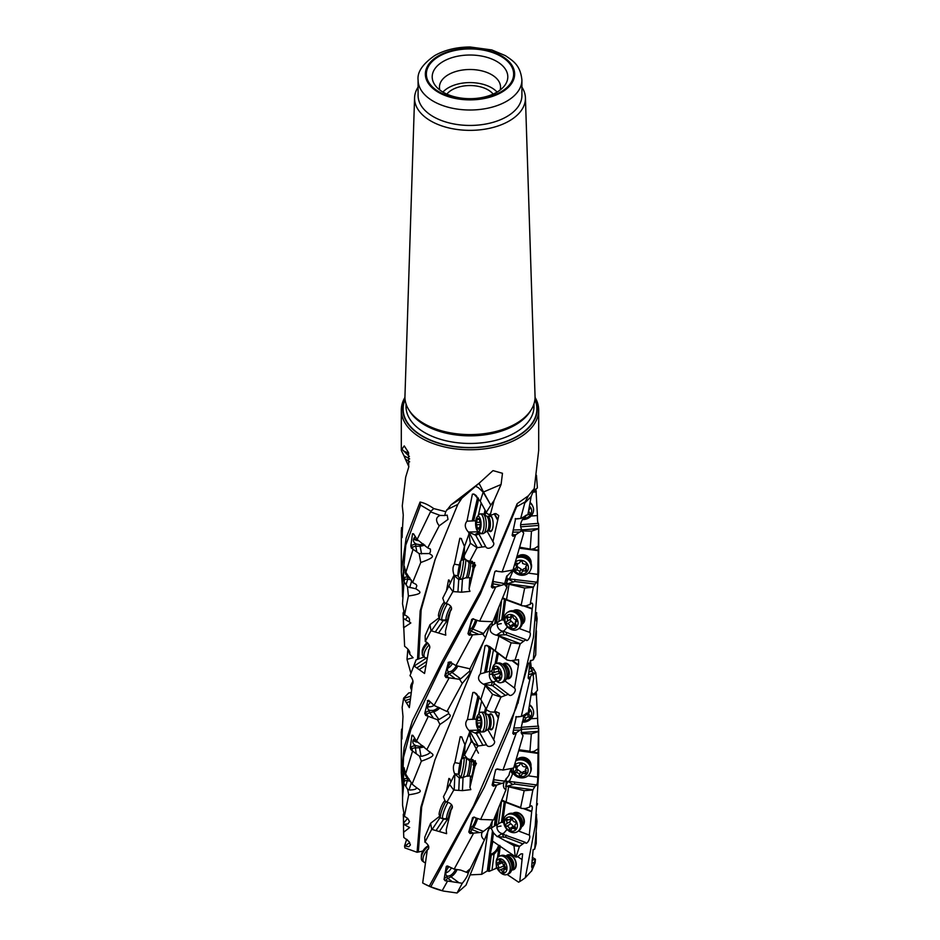 <?xml version="1.0" encoding="UTF-8"?>
<svg xmlns="http://www.w3.org/2000/svg" width="940" height="940" viewBox="0 0 940 940"><rect width="100%" height="100%" fill="white"/><g stroke="black" fill="none" stroke-linecap="round" stroke-linejoin="round"><path stroke-width="1.41" d="M470.305 874.87L481.691 874.318L487.308 870.898L489.141 871.357L497.46 867.808M507.083 874.459L518.621 882.202L519.797 881.52L522.64 853.849L520.948 853.896L517.494 856.845L516.013 857.104L519.421 846.435L525.131 842.24L525.848 843.027M491.984 870.205L494.041 854.295L498.682 848.82L499.845 845.424M428.323 849.173L427.301 849.807L422.683 882.954L423.564 883.459A67.234 38.822 0 0 0 443.574 891.085L457.052 893L465.993 885.163L483.36 842.181M406.691 839.255L404.576 845.906L404.858 847.904L417.078 852.286L422.882 851.053M505.978 583.893L509.045 584.245L506.554 599.579L502.841 597.922M427.865 849.572L427.301 849.807C429.662 848.021 429.18 845.636 425.879 842.663L424.915 842.193L431.695 829.35L446.606 833.663L446.218 829.82L451.165 809.54C453.327 806.908 452.504 804.593 448.686 802.584L446.841 802.243L453.762 790.058L462.457 790.622L470.834 789.635L469.953 787.356L474.923 766.406L476.451 763.433L472.562 759.602L470.623 759.649L477.826 746.008L486.509 744.786C488.765 749.462 497.483 743.293 493.688 740.015L499.316 713.19L496.12 711.733L494.311 712.168L500.914 697.116L508.528 694.214C510.514 698.455 517.599 690.653 514.509 688.08L518.574 664.392L518.574 659.668L515.014 660.115L520.208 643.853L525.812 639.588L507.001 632.655L505.92 634.735L496.344 635.217C490.139 633.313 488.683 630.106 491.973 625.605L492.443 621.681M497.378 635.417L498.917 636.157L495.227 650.844L490.046 646.861L486.685 645.286L485.064 645.757L486.685 645.286M509.139 694.942L494.769 683.932L492.49 685.648L483.466 684.226C478.202 681.136 477.168 677.681 480.34 673.851L485.064 645.757A6.686 4.16 -53.2 0 1 488.882 650.151A6.686 4.16 -53.2 0 1 488.871 650.198L484.594 672.723L485.933 672.229A5.816 3.584 -104.9 0 1 486.356 672.17L492.066 670.772M484.229 684.614L485.228 685.613L480.81 699.466L474.418 692.369L472.844 692.51L474.418 692.369M472.62 719.405L477.555 697.832A6.686 5.076 -29.5 0 0 477.567 697.786A6.686 5.076 -29.5 0 0 472.844 692.51L467.439 719.558L473.866 719.182A5.816 2.15 -91.7 0 1 473.96 719.17A5.816 2.15 -91.7 0 1 474.124 719.182L477.508 719.17M486.544 744.856L479.494 732.366L476.298 733.529L468.931 730.415C465.265 726.409 464.771 722.789 467.439 719.558M469.33 730.92L469.659 732.048L465.041 744.974L461.599 736.866L460.259 736.713L461.599 736.866M462.069 737.312A6.686 5.358 2.6 0 0 460.259 736.713L454.854 762.645L459.942 763.527M462.457 790.622L463.044 777.545L459.331 777.991L454.525 773.62C452.904 769.073 453.021 765.418 454.854 762.645M454.138 775.3L449.614 784.536L453.762 790.058M450.895 781.88L449.825 778.837L448.885 778.449L449.825 778.837M446.582 790.528L448.885 778.449A6.686 4.982 33.7 0 1 449.896 778.966M418.359 851.875L421.672 806.978L434.962 759.837M520.866 526.799L538.667 525.425L538.62 528.762L531.488 531.159L522.335 530.947M531.946 491.068L532.545 491.608M531.312 668.117L530.101 666.484M531.805 692.193L532.71 694.308L535.083 693.074L537.515 690.218L535.812 672.793L532.745 667.694L530.254 668.434M507.048 829.491L503.229 833.792L504.275 834.791L525.131 842.24C526.623 846.141 531.335 837.176 529.279 835.108L531.723 811.267C532.721 807.096 532.334 805.368 530.548 806.073L529.608 807.072L532.863 789.976L535.894 784.865C537.245 785.006 537.821 782.433 537.621 777.145L538.538 726.115C537.915 726.185 537.61 723.589 537.633 718.313L536.235 691.84M519.797 881.52A68.691 39.656 0 0 0 525.307 877.725L535.212 825.919L538.679 772.915L538.691 728.195L521.5 729.346M512.406 774.443L512.711 773.667L510.585 771.282A5.816 4.817 -58.7 0 1 512.406 774.443L509.339 781.41L535.894 784.865L536.293 785.57M531.547 805.792L530.548 806.073M535.048 397.362A68.691 39.656 180 0 1 538.691 410.099A68.691 39.656 180 0 1 518.574 438.134A68.691 39.656 180 0 1 443.715 446.735A68.691 39.656 180 0 1 401.31 410.099A68.691 39.656 180 0 1 404.952 397.362M538.691 410.099L538.691 450.401L534.261 488.565L528.351 495.815L517.188 503.64L480.928 590.449L442.2 661.396L412.46 720.663L404.177 747.253L401.321 772.915L402.567 789.577M532.792 491.585L537.398 487.907L536.446 475.288M538.667 525.425L538.456 523.357C537.739 523.427 537.398 520.831 537.422 515.543L535.988 489.728M526.518 640.387L525.812 639.588C527.269 643.477 531.852 634.477 529.843 632.432L532.228 608.556C533.192 604.385 532.816 602.658 531.088 603.374L530.172 604.385L533.321 587.253L536.211 582.119C537.469 582.248 538.009 579.674 537.809 574.375L538.62 528.762M511.901 570.122A5.816 4.782 -59.8 0 1 512.5 571.931L509.504 578.923L536.211 582.119L536.587 582.823M532.052 603.092L531.088 603.374M494.182 740.626L487.707 729.417A7.743 2.867 -91.7 0 0 489.305 726.15A7.743 2.867 -91.7 0 0 487.226 714.377L488.189 714.611A7.273 2.691 88.3 0 1 490.68 718.383A7.273 2.691 88.3 0 1 490.774 725.845A7.273 2.691 88.3 0 1 488.636 729.146L491.362 729.064A7.273 2.691 -91.7 0 0 493.5 725.762A7.273 2.691 -91.7 0 0 493.406 718.301A7.273 2.691 -91.7 0 0 490.915 714.529L488.189 714.611M451.165 809.54L451.917 808.752M422.683 882.954A68.691 39.656 0 0 0 429.263 886.138L430.802 886.855L484.288 787.32L509.75 727.854L528.538 663.053M538.691 527.07L538.691 571.767L533.462 637.226L518.574 700.382L516.178 707.879L473.513 805.968L429.263 886.138M531.147 670.502L534.167 669.609M532.651 675.038L535.812 672.793M531.077 718.748L537.633 718.313M538.538 726.115L521.195 727.278M521.712 733.541L531.335 733.858L538.561 731.532M537.727 749.051L534.202 751.295L530.959 751.953L529.937 751.225L531.335 733.858M512.711 773.667L513.51 773.784M527.963 775.794L537.621 777.145M530.947 766.241A8.002 7.167 -154.2 0 0 531.006 765.548A8.002 7.167 -154.2 0 0 525.942 758.028A8.002 7.167 -154.2 0 0 517.082 759.543M514.427 781.88L514.603 784.042L534.754 786.839M514.603 784.042L506.789 786.322L524.179 790.658L532.863 789.976M529.608 807.072L525.425 808.518L521.7 808.459L520.619 807.519L524.179 790.658M503.723 822.618A5.146 4.077 -122.5 0 0 503.676 822.606A5.146 4.077 -122.5 0 0 502.63 822.406L501.443 822.359L504.251 801.785M518.516 830.995L529.279 835.108M521.512 826.836A8.002 6.345 -122.5 0 0 524.332 822.336A8.002 6.345 -122.5 0 0 520.678 814.075A8.002 6.345 -122.5 0 0 512.946 813.359M506.519 835.12L505.368 837.176L522.84 843.861M488.765 828.387A6.686 3.807 -59 0 1 491.538 828.927L493.477 832.864L497.213 836.67L505.368 837.176M499.034 837.27L513.98 845.718L519.421 846.435M491.69 827.952L491.538 828.927L491.209 828.116L495.627 825.355L494.334 826.096L495.885 814.769M501.443 822.359A5.299 2.209 -69.1 0 0 501.314 822.371A5.299 2.209 -69.1 0 0 500.538 822.664L496.156 825.191A5.816 4.618 -122.5 0 0 495.627 825.355L497.624 810.668M503.781 837.375L502.101 833.568A5.816 4.618 57.5 0 1 496.943 827.188A5.816 4.618 57.5 0 1 497.66 824.404M505.614 786.345L506.789 786.322M508.669 786.721L506.108 802.032L501.96 800.116M492.313 821.055L491.467 827.928M491.209 828.116L488.213 828.598L489.987 827.87M481.691 874.318L487.966 830.466M518.105 703.132L518.351 701.099M532.71 694.308L531.476 694.39M529.937 751.225L519.256 749.779M538.338 752.964L519.103 750.296M505.638 786.286L507.988 781.434A5.816 5.205 25.8 0 1 505.685 781.058M520.619 807.519L506.108 802.032M521.7 808.459L501.678 800.809M498.435 824.004L501.561 801.115M496.156 825.191L498.376 808.87M516.013 857.104L492.854 841.312L490.281 854.202L492.125 854.754L490.281 854.202M515.285 856.857L513.98 845.718M517.658 856.693L522.147 859.595M511.807 869.947A8.002 5.217 -112.5 0 0 516.248 864.295A8.002 5.217 -112.5 0 0 511.337 855.4A8.002 5.217 -112.5 0 0 506.037 856.046M494.041 854.295L492.125 854.754M498.553 845.26A7.708 4.101 -55.3 0 1 491.949 853.732A7.708 4.101 -55.3 0 1 491.69 853.837A7.708 4.101 -55.3 0 1 491.068 854.025M491.279 854.812L489.141 871.357M531.5 871.227L535.424 859.184L535.142 862.861L531.829 870.64L525.307 877.725M408.877 466.663L405.352 459.037L409.664 461.834M535.424 859.184L532.063 860.288M532.263 857.245L535.06 859.054M536.293 832.558L536.223 843.45L534.684 849.149L533.203 849.619M532.052 867.902L531.652 866.88L532.052 867.902M533.121 849.701L531.652 866.88M536.117 823.546L536.999 821.384L534.684 849.149L533.015 849.854M536.341 823.863L536.129 823.099L536.341 823.863M536.552 814.298L536.129 823.099M537.139 805.087L537.492 803.653M457.04 893L462.292 883.283C465.864 878.865 467.85 875.422 468.238 872.966L484.453 839.914L490.093 826.248C491.796 821.607 492.983 819.492 493.653 819.903L505.955 789.823L506.155 778.414M504.851 780.788L508.987 775.253C509.95 770.342 511.501 767.945 513.639 768.062L523.039 735.75L521.207 732.601M513.639 768.062L502.959 770.072L516.436 732.671L521.594 728.982L521.218 727.419L523.933 715.986L526.435 713.131M518.046 716.668L521.265 716.491L528.256 712.661L533.591 678.833L532.898 672.288L531.782 671.254L528.844 672.041M531.782 671.254L530.442 660.843M530.36 660.761L533.286 659.809L535.694 654.992L536.423 630.893M533.286 659.809L537.139 618.779L536.446 614.067M521.265 716.491L530.501 676.788L532.898 672.288M521.594 728.982L521.265 732.977L523.039 735.75M504.674 781.164L493.841 779.718A1.457 1.234 1 0 1 493.406 779.577M493.653 819.903L480.599 819.468L496.673 785.088L503.946 782.703C502.865 785.993 503.535 788.366 505.955 789.823M503.946 782.703L504.498 781.551M490.093 826.248L483.442 831.395L473.525 827.447A8.002 1.469 -68.3 0 1 473.525 827.447A1.457 1.163 36 0 1 472.526 826.413A7.273 1.328 111.7 0 0 472.55 826.389A7.273 1.328 111.7 0 0 476.263 818.164M447.934 866.175L446.3 866.457A1.457 1.269 125.1 0 1 447.969 866.198L454.161 869.148L473.643 833.099L482.103 832.346C480.904 835.413 481.68 837.928 484.453 839.925M482.103 832.346L483.442 831.395M454.161 869.148L460.659 870.076L468.238 872.966L466.639 871.85L469.871 868.995M443.574 891.085L442.2 890.685L447.558 881.039L462.292 883.283M430.802 886.855L442.2 890.685M459.072 882.801L450.93 876.785L447.875 878.395A4.359 2.139 126.5 0 0 447.675 878.512A4.359 2.139 126.5 0 0 445.537 880.533L447.558 881.039M445.302 880.851L444.056 879.452L446.23 866.715A5.816 2.855 126.5 0 0 448.509 866.574M477.555 818.658A8.002 1.469 -68.3 0 1 473.795 827.071A8.002 1.469 -68.3 0 1 473.548 827.423L471.986 829.573A4.359 0.799 111.7 0 0 471.845 829.773A4.359 0.799 111.7 0 0 470.635 832.088L470.024 833.498L473.643 833.099M470.024 833.498L468.813 832.041L472.468 818.129A5.816 1.069 111.7 0 0 473.584 817.483L473.631 817.424M474.242 817.072L475.934 817.965L474.242 817.072L472.373 817.941M475.934 817.965L480.599 819.468M494.123 776.417A8.002 0.74 -80.3 0 0 493.853 779.319A8.002 0.74 -80.3 0 0 493.841 779.683A8.002 0.74 -80.3 0 0 493.841 779.718L493.312 786.193L496.673 785.088M493.312 786.193L492.137 785.123M502.959 770.072L497.248 768.92L495.568 770.154L492.161 784.959M495.791 769.566L495.568 770.154M513.17 731.273A4.359 1.621 88.3 0 1 513.522 732.871L513.722 734.387L516.436 732.671M513.722 734.387L512.793 733.365L513.722 734.387M516.307 716.539L512.793 733.365M528.198 677.599L528.75 678.927L530.501 676.788M528.75 678.927L528.139 678.057L528.75 678.927M530.313 660.879L532.005 660.432L530.759 660.397L530.007 662.148L528.139 678.057M536.317 620.823L537.139 618.779M536.54 621.129L536.329 620.341L536.54 621.129M536.658 612.621L536.329 620.341M531.053 516.037L537.422 515.543M538.456 523.357L520.666 524.72M530.442 561.709A7.273 6.533 -156.2 0 0 525.965 555.939A7.273 6.533 -156.2 0 0 518.692 556.515M531.112 563.26A8.002 7.191 -156.2 0 0 531.147 562.86A8.002 7.191 -156.2 0 0 526.024 555.376A8.002 7.191 -156.2 0 0 517.141 556.997M512.5 571.931L512.112 570.039M512.817 571.156L513.804 571.273M528.268 573.141L537.809 574.375M514.673 579.346L514.909 581.496L535.13 584.104M514.909 581.496L507.154 583.857M509.045 584.245L524.685 588.029L533.321 587.253M513.404 582.024L508.152 578.97A5.816 5.229 23.8 0 1 506.437 578.782M537.915 546.293L534.437 548.561L531.218 549.254L519.985 547.256M531.218 549.254L538.444 550.194M531.488 531.159L530.207 548.537M524.685 588.029L521.218 604.925L506.554 599.579M530.172 604.385L526.012 605.865L522.299 605.854L521.218 604.925M504.216 620.247A5.146 4.112 -123.6 0 0 504.028 620.189A5.146 4.112 -123.6 0 0 502.912 619.989L501.737 619.954L504.486 599.285A1.739 0.705 110.2 0 0 504.486 599.285L504.486 599.285M519.068 628.461L529.843 632.432M522.158 624.136A8.002 6.392 -123.6 0 0 524.802 619.695A8.002 6.392 -123.6 0 0 521.101 611.493A8.002 6.392 -123.6 0 0 513.311 610.812M507.001 632.655L503.617 631.363L507.447 626.886M505.92 634.735L523.568 641.233M498.917 636.157L511.137 642.795L520.208 643.853M491.973 625.605L496.038 622.997L494.757 623.761L495.991 614.56M501.737 619.954A5.299 2.15 -69.8 0 0 501.619 619.954A5.299 2.15 -69.8 0 0 500.856 620.271L496.579 622.832A5.816 4.653 -123.6 0 0 496.038 622.997L497.707 610.507M504.322 634.935L502.477 631.139A5.816 4.653 56.4 0 1 497.26 624.818A5.816 4.653 56.4 0 1 497.918 622.104M522.299 605.854L502.583 598.58M498.811 621.622L501.537 601.212M496.579 622.832L498.459 608.732M511.137 642.795L505.932 658.799L495.227 650.844M515.014 660.115L510.69 660.726L506.942 659.951L505.932 658.799M504.968 680.948L514.509 688.08M506.719 678.586A8.002 4.935 -104.9 0 0 511.724 674.544A8.002 4.935 -104.9 0 0 509.151 665.203A8.002 4.935 -104.9 0 0 502.935 664.322M496.226 680.842L493.582 682.158L494.769 683.932L493.935 683.58M492.49 685.648L505.414 695.306M485.228 685.613L492.525 694.261L500.914 697.116M480.34 673.851L484.594 672.723M491.009 685.542L492.807 681.747A5.816 3.584 75.1 0 1 489.341 674.532A5.816 3.584 75.1 0 1 490.845 671.101M506.942 659.951L491.127 648.118M486.356 672.17L490.469 648.553A7.215 5.182 -44.4 0 1 490.515 648.541L490.892 648.823A7.555 4.7 126.8 0 0 490.798 648.365L491.279 648.236M491.82 648.647L490.892 648.823M489.352 671.489L493.465 649.881M492.525 694.261L486.215 709.077L480.81 699.466M494.311 712.168L490.351 711.921L486.861 710.1M486.685 709.806L486.215 709.077M489.881 729.111A8.002 2.961 -91.7 0 0 493.488 726.173A8.002 2.961 -91.7 0 0 492.995 716.55A8.002 2.961 -91.7 0 0 489.435 714.576M480.646 730.591L479.482 732.354M476.298 733.529L482.89 745.185M469.659 732.048L471.14 741.613L477.826 746.008M474.124 719.182L479.083 696.81A7.555 5.746 150.5 0 0 479.048 696.658M478.695 714.012L481.668 701.005M471.14 741.613L464.501 755.09L465.041 744.974M470.623 759.649L467.509 758.674L464.501 755.09M470.458 776.146L469.953 787.356M471.011 776.24A8.002 0.74 -80.3 0 0 471.422 776.781A8.002 0.74 -80.3 0 0 472.373 773.738A8.002 0.74 -80.3 0 0 474.042 761.541A8.002 0.74 -80.3 0 0 473.466 761.905M463.044 777.545L463.949 777.121M466.322 776.229L469.741 776.017M459.331 777.991L458.779 790.27M462.621 758.521L464.795 749.533M449.614 784.536L443.469 796.709L444.973 800.751L446.841 802.243M439.332 831.606L447.452 819.422L448.697 819.327M473.76 817.377A7.273 1.328 111.7 0 0 471.152 824.474A7.273 1.328 111.7 0 0 471.128 827.318A7.273 1.328 111.7 0 0 471.375 827.306L472.526 826.413M447.452 819.422L443.68 819.093L436.054 830.537M443.457 818.411L443.68 819.093M440.566 815.544L430.602 823.299L431.695 829.35M430.602 823.299L424.751 837.223L424.915 842.193M457.063 869.559A8.002 3.925 -53.5 0 1 451.306 876.573A8.002 3.925 -53.5 0 1 450.977 876.761A8.002 3.925 -53.5 0 1 450.93 876.785A1.457 0.881 62.1 0 1 450.154 875.563A7.273 3.572 126.5 0 0 450.19 875.551A7.273 3.572 126.5 0 0 450.401 875.434A7.273 3.572 126.5 0 0 455.571 869.347M450.154 875.563L447.052 876.527A5.816 2.855 126.5 0 0 444.079 879.17M448.862 866.809A7.273 3.572 126.5 0 0 446.653 875.704A7.273 3.572 126.5 0 0 447.887 876.08M474.077 762.034A7.273 0.67 -80.3 0 0 474.03 762.011A7.273 0.67 -80.3 0 0 472.961 764.972M468.696 775.841L466.945 776.005A7.743 0.717 -80.3 0 0 468.038 772.845A7.743 0.717 -80.3 0 0 469.413 765.148A7.743 0.717 -80.3 0 0 469.554 760.777L471.152 761.506A7.273 0.67 99.7 0 1 471.081 765.466A7.273 0.67 99.7 0 1 469.765 772.868A7.273 0.67 99.7 0 1 468.696 775.841L471.575 776.334A7.273 0.67 -80.3 0 0 471.633 776.323M503.123 664.416A7.273 4.477 75.1 0 1 507.8 667.553A7.273 4.477 75.1 0 1 509.221 674.755A7.273 4.477 75.1 0 1 506.848 678.422L508.74 677.94A7.273 4.477 -104.9 0 0 511.466 674.168A7.273 4.477 -104.9 0 0 509.891 666.718A7.273 4.477 -104.9 0 0 505.003 663.887L503.088 664.392M522.346 623.126A7.273 5.816 -123.6 0 0 524.309 619.401A7.273 5.816 -123.6 0 0 521.207 612.14A7.273 5.816 -123.6 0 0 514.309 611.035M530.336 764.69A7.273 6.51 -154.2 0 0 526.059 758.674A7.273 6.51 -154.2 0 0 518.68 759.05M536.999 821.384L536.435 816.66M511.971 869.606L513.522 868.959A7.273 4.735 -112.5 0 0 515.802 862.861A7.273 4.735 -112.5 0 0 511.454 855.952A7.273 4.735 -112.5 0 0 507.953 855.529L506.402 856.175M521.712 825.861A7.273 5.769 -122.5 0 0 523.839 822.03A7.273 5.769 -122.5 0 0 520.76 814.71A7.273 5.769 -122.5 0 0 513.91 813.593M409.64 458.861L403.965 455.771L405.352 459.037M403.965 455.771L401.31 450.401L401.921 449.167L409.394 456.523M402.508 527.222L401.498 527.74L401.404 532.522C401.956 539.067 402.226 539.337 402.214 533.321L403.26 515.061L402.285 505.896L405.669 477.191L408.736 467.086L408.442 452.446L404.247 445.901L401.921 449.167M402.261 532.428L401.404 532.522C401.956 539.067 402.226 539.337 402.214 533.321M492.842 470.752L479.165 483.184L451.059 504.827L445.724 511.654L433.763 508.587C428.816 505.062 424.257 502.888 420.074 502.054L406.162 537.974L401.31 571.79L402.579 588.816M493.101 470.635L502.489 473.302L501.079 484.511L483.501 492.008L479.036 483.289M469.753 561.286L466.687 560.287L464.231 558.16L464.489 546.575L461.152 538.444L459.825 538.279L454.431 564.176C452.634 566.926 452.504 570.58 454.044 575.151L448.873 586.031L452.916 591.577L461.599 592.2L469.965 591.342L469.084 588.992L474.065 568.077L475.581 565.187L471.692 561.251L469.753 561.286L476.956 547.703L485.686 546.575C487.919 551.24 496.684 545.118 492.877 541.816L498.752 515.555L495.815 513.557L490.128 515.414L494.099 500.421L501.079 484.511M493.394 542.486L487.085 531.124M452.916 591.577L446.03 603.703L444.209 602.211L442.764 598.157L448.873 586.031M402.297 728.841L401.591 729.182L401.356 733.952C401.815 740.509 402.038 740.779 402.038 734.763L402.99 716.515L402.144 707.432L403.636 698.138L409.335 707.609L412.343 684.426C413.565 682.522 413.106 679.925 410.98 676.636L410.005 675.684L413.847 665.826L424.551 673.486L428.805 649.693C430.591 647.484 429.921 644.993 426.76 642.243L425.268 641.55L430.978 630.716L445.772 635.17L445.407 631.28L450.331 611.047C452.481 608.427 451.658 606.1 447.863 604.056L446.03 603.703M450.119 611.352L451.059 610.295M402.073 733.893L401.356 733.952C401.815 740.509 402.038 740.779 402.038 734.763M402.167 731.684L401.321 731.755L401.31 772.915M517.188 503.64L516.624 506.731L480.27 594.28L440.32 668.117L410.874 729.487L403.565 757.135L402.332 784.031L402.555 797.519L403.848 783.243L407.713 789.447L408.712 794.817L404.412 816.296L407.76 818.446L409.488 821.584L407.948 823.945L403.73 824.345L403.683 823.005L407.654 818.352M528.351 495.815L525.119 501.937L516.624 506.731M517.435 518.645L520.643 518.539L527.845 514.721L531.147 496.567L534.261 488.565M531.147 496.567L524.779 503.029L525.119 501.937M429.98 751.73L430.015 752.27C433.505 754.609 436.841 755.584 421.332 761.212L412.061 784.101L416.385 787.556C420.944 790.716 424.492 792.408 408.712 794.817M404 767.592L405.598 773.937L412.554 751.036L419.498 756.136L421.707 756.277C426.713 755.02 429.474 753.692 430.015 752.27L426.854 749.591L439.944 724.411C453.268 715.81 450.565 715.457 448.591 713.683L448.474 711.956L446.958 711.498L462.269 683.38C471.751 672.441 470.024 672.535 469.8 670.995L469.906 668.963L485.534 637.673C488.835 627.744 490.668 623.161 491.044 623.937L492.865 621.704L506.895 587.359L506.989 575.656M470.247 668.88L455.971 665.626L472.62 634.829L482.808 634.124L485.534 637.673M475.064 619.636L479.623 621.164L495.733 587.018L504.533 584.339L506.531 576.549L513.005 570.016L523.709 533.121L521.782 529.96M497.965 571.32L502.101 571.955L515.696 534.778L522.005 530.524L521.582 529.408C519.82 525.883 520.443 522.17 523.439 518.281L526.4 515.014M417.078 852.286L420.862 807.366L434.879 760.049L483.372 642.208M404.576 845.906L408.806 846.717L410.404 844.943L409.065 841.617L403.777 837.411L403.589 832.264L409.676 827.553L403.73 824.345M402.555 797.519L402.579 805.31L404.412 816.296M404.036 812.853L403.272 814.498L403.683 823.005M403.589 832.264L403.424 817.412M410.604 781.269L407.478 780.705A4.359 2.926 -162.6 0 0 407.09 780.647A4.359 2.926 -162.6 0 0 404.447 781.034L403.342 781.598L403.848 783.243M403.342 781.598L404.036 767.757M420.979 756.254L419.534 747.746L415.221 747.864A4.359 2.985 170.3 0 0 414.834 747.888A4.359 2.985 170.3 0 0 412.061 748.827L410.862 749.627L412.554 751.036M410.862 749.627L410.287 747.547L411.885 735.221L412.425 735.632A5.816 3.983 170.3 0 0 413.389 736.184M412.93 735.35L411.885 735.221L412.93 735.35L416.538 741.131L428.311 716.327L437.511 719.77L439.944 724.411M437.511 719.77L438.898 719.582L433.552 711.78L429.709 712.732A4.359 2.62 145.6 0 0 429.369 712.826A4.359 2.62 145.6 0 0 426.807 714.33L425.667 715.364L428.311 716.327M425.667 715.364L424.762 713.437L427.806 700.982A5.816 3.502 145.6 0 0 429.745 701.499M446.958 711.498L434.045 705.411L428.522 700.23M428.887 700.547L427.371 700.688M434.045 705.411L449.179 677.846L459.519 679.279L462.269 683.38M459.519 679.279L460.647 678.833L452.058 672.464L449.167 674.109A4.359 1.88 126.6 0 0 448.897 674.274A4.359 1.88 126.6 0 0 446.888 676.236L445.936 677.493L449.179 677.846M445.936 677.493L444.82 675.766L448.38 662.641A5.816 2.503 126.6 0 0 450.601 662.477M449.907 661.936L451.541 663.17L449.907 661.936L448.11 662.418M455.971 665.626L450.331 662.277A4.359 1.88 126.6 0 0 450.342 662.289A4.359 1.88 126.6 0 1 450.307 662.254A1.457 1.316 128.1 0 0 448.38 662.641M482.808 634.124L483.548 633.49L472.785 629.107L471.187 631.222A4.359 0.846 112.1 0 0 471.034 631.422A4.359 0.846 112.1 0 0 469.8 633.725L469.166 635.146L472.62 634.829M469.166 635.146L467.967 633.654L471.633 619.789A5.816 1.116 112.1 0 0 472.785 619.143L472.844 619.072M473.396 618.743L471.539 619.613M495.733 587.018L492.748 586.49L492.501 588.005L495.709 587.018M492.501 588.005L491.338 586.889M496.461 570.768L494.769 571.99L491.362 586.748M512.523 533.133A4.359 1.575 88.7 0 1 512.888 534.825L513.076 536.352L515.696 534.778M513.076 536.352L512.135 535.295L513.076 536.352M515.661 518.539L512.135 535.295M520.643 518.539L524.779 503.029M418.817 658.881L421.132 609.978L435.408 558.619M483.36 491.491A11.633 8.824 -34.5 0 1 483.172 492.172L490.821 505.156L486.286 512.37L480.258 501.185L483.172 492.172L478.389 487.684L475.499 486.262M480.258 501.185L473.96 494.041L472.385 494.158L473.96 494.041M477.132 499.516A6.686 5.099 -28.5 0 0 477.144 499.469A6.686 5.099 -28.5 0 0 472.385 494.158L466.98 521.183L473.419 520.854A5.816 2.103 -91.3 0 1 473.513 520.842A5.816 2.103 -91.3 0 1 473.666 520.854L478.389 500.315L477.132 499.516L472.174 521.054M485.674 546.551L478.918 534.073L475.699 535.212L468.402 532.04C464.806 528.01 464.325 524.391 466.98 521.183M468.79 532.545L470.353 543.25L476.956 547.703M464.489 546.575L469.095 533.685M461.599 538.867A6.686 5.358 3.8 0 0 459.825 538.279L461.152 538.444M461.599 592.2L462.457 579.122L458.744 579.545L454.384 575.762L453.609 576.819M450.413 583L448.521 579.933L449.449 580.332M449.508 580.438A6.686 4.947 34.6 0 0 448.521 579.933L446.453 590.813M405.281 772.809A7.273 4.876 -162.6 0 0 405.14 774.019A7.273 4.876 -162.6 0 0 408.994 778.884L409.112 778.955M412.061 784.101L405.598 773.937M419.498 756.136L421.332 761.212M414.611 738.346A7.273 4.982 170.3 0 0 412.848 741.66A7.273 4.982 170.3 0 0 412.895 742.365A7.273 4.982 170.3 0 0 416.349 745.773L419.44 746.337A7.273 4.982 170.3 0 0 419.498 746.337A7.273 4.982 170.3 0 0 422.765 745.702M426.854 749.591L416.538 741.131M448.591 713.683L438.898 719.582M430.485 702.321A7.273 4.371 145.6 0 0 427.606 706.998A7.273 4.371 145.6 0 0 428.064 709.171A7.273 4.371 145.6 0 0 430.32 710.464L433.093 710.428A7.273 4.371 145.6 0 0 433.14 710.417A7.273 4.371 145.6 0 0 438.487 707.221M469.8 670.995L460.647 678.833M450.871 662.677A7.273 3.126 126.6 0 0 447.581 668.751A7.273 3.126 126.6 0 0 448.157 671.489A7.273 3.126 126.6 0 0 449.179 671.783L451.282 671.242A7.273 3.126 126.6 0 0 451.318 671.219A7.273 3.126 126.6 0 0 456.358 665.732M490.245 624.383L483.548 633.49M472.985 619.037A7.273 1.398 112.1 0 0 470.317 626.111A7.273 1.398 112.1 0 0 470.329 628.966A7.273 1.398 112.1 0 0 470.588 628.954L471.786 628.073A7.273 1.398 112.1 0 0 471.798 628.038A7.273 1.398 112.1 0 0 475.581 619.907M492.865 621.704L479.623 621.164M504.533 584.339L506.895 587.359M513.005 570.016L502.101 571.955M523.709 533.121L522.264 531.37M492.795 527.575A7.273 2.62 -91.3 0 0 492.748 520.102A7.273 2.62 -91.3 0 0 490.351 516.319L487.613 516.377A7.273 2.62 88.7 0 1 490.01 520.173A7.273 2.62 88.7 0 1 490.046 527.634A7.273 2.62 88.7 0 1 487.942 530.912L490.68 530.853A7.273 2.62 -91.3 0 0 492.795 527.575M489.235 530.889A8.002 2.89 -91.3 0 0 492.772 527.975A8.002 2.89 -91.3 0 0 492.349 518.351A8.002 2.89 -91.3 0 0 488.906 516.354M478.918 534.073L480.152 532.31M475.699 535.212L482.044 546.915M463.726 556.692L470.353 543.25M469.824 577.806L469.084 588.992M470.317 577.889A8.002 0.658 -79.9 0 0 470.646 578.476A8.002 0.658 -79.9 0 0 471.598 575.398A8.002 0.658 -79.9 0 0 473.396 563.142A8.002 0.658 -79.9 0 0 472.879 563.577M462.457 579.122L463.82 578.488M465.512 577.877L469.154 577.677M458.744 579.545L457.933 591.824M438.557 633.019L446.935 620.894L447.863 620.846M446.935 620.894L443.163 620.541L435.302 631.927M442.975 619.86L443.163 620.541M439.156 617.709L430.003 624.654L430.978 630.716M425.268 641.55L425.15 635.652L430.003 624.654M419.393 669.48L425.456 665.508M426.208 661.748L416.961 667.811M424.163 656.942L416.044 659.892L413.847 665.826M415.809 660.644L416.044 659.892M406.456 702.65L409.887 701.557M410.228 698.972L405.14 700.582M411.086 692.663L408.736 692.945L403.636 698.138M454.431 564.176L459.378 565.058M464.043 552.391L462.198 559.981M470.529 563.154A7.273 0.599 100.1 0 1 470.364 567.102A7.273 0.599 100.1 0 1 468.99 574.505A7.273 0.599 100.1 0 1 467.967 577.466L466.205 577.618A7.743 0.635 -79.9 0 0 467.262 574.469A7.743 0.635 -79.9 0 0 468.696 566.75A7.743 0.635 -79.9 0 0 468.931 562.402L473.407 563.671A7.273 0.599 -79.9 0 0 473.407 563.671A7.273 0.599 -79.9 0 0 472.385 566.632M470.858 577.982A7.273 0.599 -79.9 0 0 470.87 577.982L467.967 577.466M475.781 520.854L473.666 520.854M486.286 512.37L487.026 513.581M486.92 513.381L490.128 515.414M478.425 498.177L478.389 500.315M490.821 505.156L483.501 492.008M494.099 500.421L491.068 504.745M478.296 515.484L481.186 502.912M479.165 483.184L461.834 498.235L457.78 504.439L434.891 560.076L420.168 610.988L417.513 659.363M408.089 649.375L409.723 654.205L413.118 657.765L406.997 659.34L410.897 673.263M409.723 654.205C410.404 651.996 408.7 649.364 404.623 646.285L403.107 612.974L403.613 627.744L410.839 622.962L409.112 621.657M403.542 618.496L409.006 621.775C410.474 619.354 408.994 617.039 404.588 614.831L402.508 603.739L404.024 581.731L407.502 586.854L408.395 596.007L404.588 614.831M407.502 586.854L416.056 588.828M415.738 588.698L415.797 588.722C420.697 591.977 424.187 593.692 408.395 596.007M415.797 588.722L416.843 585.773L416.079 584.386L412.613 582.553L405.88 572.354L404.282 566.15L403.331 577.971L404.024 581.731M415.221 536.728A7.273 4.97 169 0 0 413.412 540.112A7.273 4.97 169 0 0 413.471 540.899A7.273 4.97 169 0 0 416.878 544.189L415.703 544.236L415.774 546.281A4.359 2.985 169 0 0 415.386 546.316A4.359 2.985 169 0 0 412.613 547.292L411.403 548.102L419.158 553.601L429.263 553.578C433.058 555.939 436.36 556.95 420.768 562.496L412.613 582.553M429.263 553.578L430.426 551.921L430.414 549.101L427.712 547.903L417.125 539.454L413.565 533.814L412.507 533.72L410.827 546.011L411.403 548.102M402.531 596.853L402.297 582.882L405.81 545.094L420.532 505.086L430.931 511.207L430.485 511.842L440.167 515.426C435.737 517.164 435.42 520.631 439.203 525.824L427.712 547.903M439.203 525.824L448.004 519.421L447.181 515.132L444.714 515.531L445.724 511.654M457.78 504.439L446.794 509.774M416.878 544.189L419.969 544.718A7.273 4.97 169 0 0 420.015 544.718A7.273 4.97 169 0 0 423.458 543.978M413.565 533.814L413.001 534.085A5.816 3.971 169 0 0 414.035 534.649M430.485 511.842L417.125 539.454M478.46 753.152L468.778 734.551M404.071 611.294L403.107 612.974M403.801 611.4L403.977 610.741M415.703 544.236A5.816 3.971 169 0 0 411.485 545.564L413.036 549.454L405.88 572.354M419.158 553.601L420.768 562.496M440.167 515.426L444.714 515.531M430.943 511.207L433.763 508.587M420.074 502.054L420.532 505.086M405.528 571.168A7.273 4.9 -163.9 0 0 405.457 571.403A7.273 4.9 -163.9 0 0 405.328 572.542A7.273 4.9 -163.9 0 0 409.182 577.371L409.734 577.654M407.76 650.163L406.997 659.34M402.367 530.207L401.31 530.313L401.31 571.767M408.665 453.174L403.848 451.165M407.713 789.447L409.793 790.023C414.763 789.8 416.949 788.966 416.361 787.544L416.526 787.979M534.978 398.913A67.234 38.822 180 0 1 517.54 436.36A67.234 38.822 180 0 1 436.43 442.54A67.234 38.822 180 0 1 405.022 398.913M424.081 423.635A64.825 37.424 0 0 0 424.163 423.681A64.825 37.424 0 0 0 515.837 423.681L516.001 423.588A65.06 37.565 0 0 0 535.048 396.339L525.425 97.76A55.437 32.007 0 0 0 521.912 87.126M418.089 87.126A55.437 32.007 0 0 0 414.575 97.76A55.437 32.007 0 0 0 448.31 127.805A55.437 32.007 0 0 0 509.198 120.978A55.437 32.007 0 0 0 525.425 97.76M515.837 423.681L516.001 423.588A65.06 37.565 180 0 1 423.999 423.588A65.06 37.565 180 0 1 404.952 396.339L414.575 97.76M418.089 95.481A51.912 29.974 0 0 0 450.131 123.163A51.912 29.974 0 0 0 506.707 116.666A51.912 29.974 0 0 0 521.912 95.481L521.912 80.041A51.912 29.974 180 0 1 506.707 101.238A51.912 29.974 180 0 1 506.66 101.262A51.912 29.974 180 0 1 450.107 107.724A51.912 29.974 180 0 1 418.089 80.041L418.089 95.481M500.844 91.92A43.616 25.18 0 0 0 500.844 56.294A43.616 25.18 0 0 0 439.156 56.294A43.616 25.18 0 0 0 439.156 91.92A43.616 25.18 0 0 0 500.844 91.92M443.269 61.417A37.8 21.831 0 0 0 435.49 85.763A37.8 21.831 0 0 0 496.731 92.285A37.8 21.831 0 0 0 504.51 85.763A37.8 21.831 0 0 0 491.444 58.868A37.8 21.831 0 0 0 443.269 61.417M500.115 90.04A30.538 17.625 0 0 0 500.538 87.126A30.538 17.625 0 0 0 481.68 70.841A30.538 17.625 0 0 0 448.404 74.66A30.538 17.625 0 0 0 439.462 87.126A30.538 17.625 0 0 0 439.885 90.04M442.916 92.085A30.538 17.625 180 0 1 448.404 87.761A30.538 17.625 180 0 1 497.084 92.085M493.136 94.106A25.451 14.688 0 0 0 487.989 89.84A25.451 14.688 0 0 0 446.864 94.106M480.74 533.697L482.902 533.65A9.882 3.572 -91.3 0 0 483.701 533.38A9.882 3.572 -91.3 0 0 485.769 529.185A9.882 3.572 -91.3 0 0 483.254 514.11A9.882 3.572 -91.3 0 0 482.443 513.875L480.281 513.933A9.882 3.572 88.7 0 1 483.548 519.08A9.882 3.572 88.7 0 1 483.606 529.232A9.882 3.572 88.7 0 1 480.74 533.697A9.882 3.572 88.7 0 1 479.341 532.957L477.45 530.865A7.555 2.726 88.7 0 1 475.969 519.714A7.555 2.726 88.7 0 1 477.12 516.918A7.555 2.726 88.7 0 1 480.328 519.009A7.555 2.726 88.7 0 1 480.704 528.01A7.555 2.726 88.7 0 1 477.45 530.865M477.12 516.918L478.918 514.732A9.882 3.572 88.7 0 1 480.281 513.933M480.634 524.814L480.363 523.039A2.491 0.905 88.7 0 1 479.717 519.808L479.001 518.539A2.491 0.905 88.7 0 1 478.401 519.221A2.491 0.905 88.7 0 1 477.685 518.34L476.968 519.374A2.491 0.905 88.7 0 1 476.886 521.312A2.491 0.905 88.7 0 1 476.31 522.405L476.31 524.696A2.491 0.905 88.7 0 1 476.968 527.928L477.685 529.185A2.491 0.905 88.7 0 1 478.272 528.503A2.491 0.905 88.7 0 1 478.989 529.396L479.706 528.362A2.491 0.905 88.7 0 1 479.799 526.423A2.491 0.905 88.7 0 1 480.363 525.331L480.634 524.814M459.86 578.676L462.139 579.087A9.882 0.811 -79.9 0 0 462.186 579.087A9.882 0.811 -79.9 0 0 463.538 575.057A9.882 0.811 -79.9 0 0 465.37 565.198A9.882 0.811 -79.9 0 0 465.653 559.641A9.882 0.811 -79.9 0 0 465.617 559.617L463.338 559.206A9.882 0.811 100.1 0 1 463.115 564.576A9.882 0.811 100.1 0 1 461.258 574.645A9.882 0.811 100.1 0 1 459.86 578.676A9.882 0.811 100.1 0 1 459.801 578.629L457.945 575.95A7.555 0.623 100.1 0 1 458.191 571.591A7.555 0.623 100.1 0 1 459.578 564.176A7.555 0.623 100.1 0 1 460.588 561.11A7.555 0.623 100.1 0 1 460.506 564.928A7.555 0.623 100.1 0 1 459.061 572.895A7.555 0.623 100.1 0 1 457.945 575.95M460.588 561.11L463.267 559.23A9.882 0.811 100.1 0 1 463.338 559.206M459.625 569.758L460.189 562.578L458.086 573.952L459.625 569.758M445.219 619.895L442.341 620.33A9.882 1.904 -67.9 0 1 442.117 620.306A9.882 1.904 -67.9 0 1 442.106 616.428A9.882 1.904 -67.9 0 1 447.393 603.915M445.243 603.116A9.882 1.904 112.1 0 0 439.99 615.571A9.882 1.904 112.1 0 0 439.72 619.131A9.882 1.904 112.1 0 0 440.002 619.448L442.117 620.306M444.303 602.375L444.138 602.458A7.555 1.457 112.1 0 0 438.757 613.468A7.555 1.457 112.1 0 0 438.557 616.182L439.72 619.131M452.352 663.734A5.816 2.503 -53.4 0 1 447.71 668.199M426.983 657.918L426.055 657.871A9.882 4.254 -53.4 0 1 424.88 657.471A9.882 4.254 -53.4 0 1 424.105 653.746A9.882 4.254 -53.4 0 1 429.134 644.887M427.888 643.195A9.882 4.254 126.6 0 0 422.424 652.501A9.882 4.254 126.6 0 0 422.283 654.052A9.882 4.254 126.6 0 0 423.2 656.226L424.88 657.471M427.148 642.525A7.555 3.255 126.6 0 0 422.307 650.257A7.555 3.255 126.6 0 0 422.189 651.443L422.283 654.052M434.01 705.388A5.816 3.502 -34.4 0 1 430.555 706.716A5.816 3.502 -34.4 0 1 427.806 706.093M430.555 706.716L429.486 706.845A7.273 4.371 -34.4 0 1 427.641 706.786M413.024 681.664A9.882 5.946 145.6 0 0 411.591 683.768A9.882 5.946 145.6 0 0 410.71 686.411A9.882 5.946 145.6 0 0 411.332 689.373L411.509 689.631M412.977 681.3A7.555 4.547 145.6 0 0 412.402 682.24L411.591 683.768M529.62 705.458A9.882 8.918 -20.5 0 1 533.121 709.653L532.769 708.713A9.882 8.918 159.5 0 0 529.737 704.824M533.121 709.653A9.882 8.918 -20.5 0 1 533.626 712.238A9.882 8.918 -20.5 0 1 522.229 722.108M529.056 708.502A7.555 6.827 -20.5 0 1 531.676 713.378A7.555 6.827 -20.5 0 1 523.016 720.933M523.192 719.135L523.145 718.994A2.491 2.244 -20.5 0 1 523.239 719.264A1.175 1.069 159.5 0 0 525.507 719.053A2.491 2.244 -20.5 0 1 528.55 717.126A1.175 1.069 159.5 0 0 529.631 715.223A2.491 2.244 -20.5 0 1 529.526 711.921A1.175 1.069 159.5 0 0 528.75 710.135M528.55 717.126L527.399 714.024L528.914 713.002M527.399 714.024L523.298 717.044M417.947 742.212A5.816 3.983 -9.7 0 1 413.835 739.169M417.947 742.224L417.736 742.201A7.273 4.982 -9.7 0 1 413.177 740.274M515.966 760.777A9.882 8.86 25.8 0 1 525.989 761.4A9.882 8.86 25.8 0 1 530.841 769.954A9.882 8.86 25.8 0 1 530.043 773.138L530.489 772.21A9.882 8.86 -154.2 0 0 531.288 769.026A9.882 8.86 -154.2 0 0 526.341 760.401A9.882 8.86 -154.2 0 0 516.225 759.943M530.043 773.138A9.882 8.86 25.8 0 1 519.644 777.627A9.882 8.86 25.8 0 1 511.489 768.943M514.474 765.501A7.555 6.78 25.8 0 1 522.934 763.362A7.555 6.78 25.8 0 1 528.104 770.624A7.555 6.78 25.8 0 1 520.408 776.64A7.555 6.78 25.8 0 1 513.275 768.897A7.555 6.78 25.8 0 1 513.381 768.027M526.482 767.992A1.175 1.058 -154.2 0 0 525.037 766.793A2.491 2.232 25.8 0 1 522.029 764.784A1.175 1.058 -154.2 0 0 519.773 764.525A2.491 2.232 25.8 0 1 516.636 765.818A1.175 1.058 -154.2 0 0 515.437 767.486A2.491 2.232 25.8 0 1 515.296 770.788A1.175 1.058 -154.2 0 0 516.354 772.727A2.491 2.232 25.8 0 1 519.362 774.736A1.175 1.058 -154.2 0 0 521.606 774.995A2.491 2.232 25.8 0 1 524.755 773.702A1.175 1.058 -154.2 0 0 525.954 772.022A2.491 2.232 25.8 0 1 526.095 768.732A1.175 1.058 -154.2 0 0 526.482 767.992M526.236 770.624L521.853 772.786L516.319 768.591M516.788 767.71L517.705 765.971M530.043 503.112A9.882 8.895 -22.6 0 1 532.957 506.695L532.557 505.755A9.882 8.895 157.4 0 0 530.148 502.536M532.957 506.695A9.882 8.895 -22.6 0 1 533.567 509.515A9.882 8.895 -22.6 0 1 522.288 519.503M529.49 506.19A7.555 6.803 -22.6 0 1 531.664 510.679A7.555 6.803 -22.6 0 1 523.369 518.34M527.904 514.427A2.491 2.244 -22.6 0 1 528.562 514.462A1.175 1.058 157.4 0 0 529.62 512.535A2.491 2.244 -22.6 0 1 529.502 509.233A1.175 1.058 157.4 0 0 529.244 507.553M523.921 517.306A1.175 1.058 157.4 0 0 525.519 516.413A2.491 2.244 -22.6 0 1 526.435 515.003M413.694 538.796A7.273 4.97 -11 0 0 418.206 540.606L418.7 540.641A5.816 3.971 -11 0 1 414.329 537.692M516.859 557.913A9.882 8.883 23.8 0 1 531.147 567.255A9.882 8.883 23.8 0 1 530.466 570.216L530.877 569.288A9.882 8.883 -156.2 0 0 531.558 566.327A9.882 8.883 -156.2 0 0 526.929 557.972A9.882 8.883 -156.2 0 0 517.129 557.044M530.466 570.216A9.882 8.883 23.8 0 1 522.064 575.28A9.882 8.883 23.8 0 1 512.923 570.004M515.59 562.038A7.555 6.792 23.8 0 1 523.874 561.004A7.555 6.792 23.8 0 1 528.445 567.948A7.555 6.792 23.8 0 1 521.582 574.082A7.555 6.792 23.8 0 1 513.698 567.913M526.811 565.34A1.175 1.058 -156.2 0 0 525.354 564.153A2.491 2.244 23.8 0 1 522.335 562.179A1.175 1.058 -156.2 0 0 520.079 561.932A2.491 2.244 23.8 0 1 516.929 563.26A1.175 1.058 -156.2 0 0 515.731 564.952A2.491 2.244 23.8 0 1 515.602 568.242A1.175 1.058 -156.2 0 0 516.659 570.169A2.491 2.244 23.8 0 1 519.691 572.143A1.175 1.058 -156.2 0 0 521.947 572.389A2.491 2.244 23.8 0 1 525.096 571.062A1.175 1.058 -156.2 0 0 526.294 569.381A2.491 2.244 23.8 0 1 526.412 566.08A1.175 1.058 -156.2 0 0 526.811 565.34M526.459 567.971L523.415 569.029L522.029 572.154M519.691 572.143L521.054 569.064L522.076 570.169L523.31 569.299M521.054 569.064L516.506 566.033M517.682 564.2L517.881 563.436M518.163 629.06L519.327 628.284A9.882 7.908 -123.6 0 0 522.358 622.962A9.882 7.908 -123.6 0 0 522.417 621.939A9.882 7.908 -123.6 0 0 515.437 611.423A9.882 7.908 -123.6 0 0 508.387 611.811L507.224 612.586A9.882 7.908 56.4 0 1 516.765 613.691A9.882 7.908 56.4 0 1 521.195 623.737A9.882 7.908 56.4 0 1 518.163 629.06A9.882 7.908 56.4 0 1 508.622 627.955A9.882 7.908 56.4 0 1 504.181 617.921A9.882 7.908 56.4 0 1 507.224 612.586M518.034 623.819A7.555 6.051 56.4 0 1 510.796 628.378A7.555 6.051 56.4 0 1 505.015 619.378A7.555 6.051 56.4 0 1 512.265 614.819A7.555 6.051 56.4 0 1 518.034 623.819M516.777 620.905A1.175 0.94 -123.6 0 0 515.59 619.448A2.491 1.998 56.4 0 1 513.064 616.899A1.175 0.94 -123.6 0 0 511.078 616.229A2.491 1.998 56.4 0 1 508.211 616.934A1.175 0.94 -123.6 0 0 507.024 618.379A2.491 1.998 56.4 0 1 506.672 621.622A1.175 0.94 -123.6 0 0 507.471 623.737A2.491 1.998 56.4 0 1 509.997 626.287A1.175 0.94 -123.6 0 0 511.971 626.968A2.491 1.998 56.4 0 1 514.85 626.263A1.175 0.94 -123.6 0 0 516.025 624.818A2.491 1.998 56.4 0 1 516.377 621.575A1.175 0.94 -123.6 0 0 516.777 620.905M509.997 626.287L513.839 623.737L514.533 625.03M513.839 623.737L509.938 619.848L510.62 619.002L506.754 621.575M506.836 621.516L510.514 619.072L511.595 617.521L510.866 615.817M501.231 682.64L503.006 682.17A9.882 6.098 -104.9 0 0 505.391 680.431A9.882 6.098 -104.9 0 0 506.719 677.035A9.882 6.098 -104.9 0 0 500.867 663.382A9.882 6.098 -104.9 0 0 497.93 663.053L496.156 663.523A9.882 6.098 75.1 0 1 502.818 667.388A9.882 6.098 75.1 0 1 504.945 677.505A9.882 6.098 75.1 0 1 501.231 682.64A9.882 6.098 75.1 0 1 495.662 680.255L494.605 679.033A7.555 4.665 75.1 0 1 492.149 670.173A7.555 4.665 75.1 0 1 492.196 669.938A7.555 4.665 75.1 0 1 498.13 667.024A7.555 4.665 75.1 0 1 501.702 676.941A7.555 4.665 75.1 0 1 494.605 679.033M492.454 668.657A9.882 6.098 75.1 0 1 492.513 668.364A9.882 6.098 75.1 0 1 496.156 663.523M500.985 673.827A1.175 0.729 -104.9 0 0 500.197 672.159A2.491 1.539 75.1 0 1 498.482 669.174A1.175 0.729 -104.9 0 0 497.037 668.152A2.491 1.539 75.1 0 1 496.226 668.975A2.491 1.539 75.1 0 1 494.781 668.328A1.175 0.729 -104.9 0 0 493.759 669.539A2.491 1.539 75.1 0 1 493.994 671.466A2.491 1.539 75.1 0 1 493.23 672.699A1.175 0.729 -104.9 0 0 493.664 674.943A2.491 1.539 75.1 0 1 495.368 677.928A1.175 0.729 -104.9 0 0 496.825 678.95A2.491 1.539 75.1 0 1 497.624 678.139A2.491 1.539 75.1 0 1 499.07 678.786A1.175 0.729 -104.9 0 0 500.092 677.564A2.491 1.539 75.1 0 1 499.869 675.637A2.491 1.539 75.1 0 1 500.632 674.403A1.175 0.729 -104.9 0 0 500.985 673.827M500.903 674.121L498.459 671.795L499.081 671.148M481.468 731.978L483.63 731.919A9.882 3.666 -91.7 0 0 484.464 731.625A9.882 3.666 -91.7 0 0 486.544 727.431A9.882 3.666 -91.7 0 0 483.889 712.391A9.882 3.666 -91.7 0 0 483.031 712.144L480.869 712.215A9.882 3.666 88.3 0 1 484.264 717.337A9.882 3.666 88.3 0 1 484.382 727.501A9.882 3.666 88.3 0 1 481.468 731.978A9.882 3.666 88.3 0 1 479.988 731.202L478.108 729.123A7.555 2.796 88.3 0 1 476.556 718.031A7.555 2.796 88.3 0 1 477.685 715.269A7.555 2.796 88.3 0 1 481.01 717.255A7.555 2.796 88.3 0 1 481.468 726.291A7.555 2.796 88.3 0 1 478.108 729.123M477.685 715.269L479.435 713.084A9.882 3.666 88.3 0 1 480.869 712.215M481.386 723.095L481.092 721.321A2.491 0.928 88.3 0 1 480.399 718.09L479.647 716.832A2.491 0.928 88.3 0 1 479.048 717.525A2.491 0.928 88.3 0 1 478.307 716.644L477.579 717.678A2.491 0.928 88.3 0 1 477.497 719.617A2.491 0.928 88.3 0 1 476.921 720.71L476.933 723.001A2.491 0.928 88.3 0 1 477.626 726.232L478.378 727.49A2.491 0.928 88.3 0 1 478.977 726.808A2.491 0.928 88.3 0 1 479.717 727.689L480.446 726.644A2.491 0.928 88.3 0 1 480.528 724.705A2.491 0.928 88.3 0 1 481.104 723.612L481.386 723.095M460.6 777.11L462.88 777.498A9.882 0.917 -80.3 0 0 462.938 777.498A9.882 0.917 -80.3 0 0 464.337 773.467A9.882 0.917 -80.3 0 0 466.099 763.621A9.882 0.917 -80.3 0 0 466.275 758.028A9.882 0.917 -80.3 0 0 466.228 758.016L463.937 757.616A9.882 0.917 99.7 0 1 463.843 762.998A9.882 0.917 99.7 0 1 462.057 773.068A9.882 0.917 99.7 0 1 460.6 777.11A9.882 0.917 99.7 0 1 460.518 777.051L458.649 774.384A7.555 0.705 99.7 0 1 460.154 762.61A7.555 0.705 99.7 0 1 461.199 759.543A7.555 0.705 99.7 0 1 461.223 763.327A7.555 0.705 99.7 0 1 459.825 771.341A7.555 0.705 99.7 0 1 458.649 774.384M461.199 759.543L463.855 757.652A9.882 0.917 99.7 0 1 463.937 757.616M460.365 768.192L460.8 761.012L458.767 772.398L460.365 768.192M452.399 806.649A7.273 1.328 111.7 0 0 448.78 815.579A7.273 1.328 111.7 0 0 448.756 818.423L442.998 818.893A9.882 1.81 -68.3 0 1 442.787 818.869A9.882 1.81 -68.3 0 1 442.822 814.992A9.882 1.81 -68.3 0 1 448.039 802.396M445.901 801.585A9.882 1.81 111.7 0 0 440.696 814.146A9.882 1.81 111.7 0 0 440.413 817.741A9.882 1.81 111.7 0 0 440.672 818.023L442.787 818.869M445.02 800.845L444.702 800.998A7.555 1.387 111.7 0 0 439.427 812.054A7.555 1.387 111.7 0 0 439.215 814.804L440.413 817.741M517.435 831.677L518.633 830.925A9.882 7.837 -122.5 0 0 521.747 825.567A9.882 7.837 -122.5 0 0 521.794 824.92A9.882 7.837 -122.5 0 0 514.791 813.911A9.882 7.837 -122.5 0 0 508.023 814.24L506.825 814.992A9.882 7.837 57.5 0 1 516.236 816.284A9.882 7.837 57.5 0 1 520.548 826.331A9.882 7.837 57.5 0 1 517.435 831.677A9.882 7.837 57.5 0 1 508.023 830.396A9.882 7.837 57.5 0 1 503.711 820.35A9.882 7.837 57.5 0 1 506.825 814.992M517.376 826.389A7.555 5.992 57.5 0 1 510.185 830.866A7.555 5.992 57.5 0 1 504.498 821.818A7.555 5.992 57.5 0 1 511.689 817.33A7.555 5.992 57.5 0 1 517.376 826.389M516.142 823.464A1.175 0.94 -122.5 0 0 514.967 821.995A2.491 1.974 57.5 0 1 512.476 819.422A1.175 0.94 -122.5 0 0 510.514 818.728A2.491 1.974 57.5 0 1 507.659 819.398A1.175 0.94 -122.5 0 0 506.484 820.832A2.491 1.974 57.5 0 1 506.12 824.075A1.175 0.94 -122.5 0 0 506.907 826.213A2.491 1.974 57.5 0 1 509.398 828.775A1.175 0.94 -122.5 0 0 511.348 829.468A2.491 1.974 57.5 0 1 514.204 828.798A1.175 0.94 -122.5 0 0 515.379 827.365A2.491 1.974 57.5 0 1 515.743 824.121A1.175 0.94 -122.5 0 0 516.142 823.464M509.398 828.775L513.346 826.26L514.015 827.564M513.346 826.26L509.504 822.336L511.16 820.021L510.444 818.317M507.013 874.494L508.634 873.824A9.882 6.451 -112.5 0 0 511.09 871.392A9.882 6.451 -112.5 0 0 505.814 856.129A9.882 6.451 -112.5 0 0 504.51 855.529A9.882 6.451 -112.5 0 0 501.055 855.553L499.422 856.234A9.882 6.451 67.5 0 1 504.193 856.81A9.882 6.451 67.5 0 1 510.115 866.198A9.882 6.451 67.5 0 1 507.013 874.494A9.882 6.451 67.5 0 1 502.242 873.918A9.882 6.451 67.5 0 1 500.033 872.144L499.152 871.227A7.555 4.935 67.5 0 1 496.191 864.107A7.555 4.935 67.5 0 1 502.336 859.501A7.555 4.935 67.5 0 1 506.93 869.124A7.555 4.935 67.5 0 1 500.844 872.579A7.555 4.935 67.5 0 1 499.152 871.227M496.191 864.107L496.156 862.826A9.882 6.451 67.5 0 1 499.422 856.234M500.268 859.924A1.175 0.776 -112.5 0 0 499.316 860.782A2.491 1.621 67.5 0 1 498.517 862.72A2.491 1.621 67.5 0 1 497.73 862.755A1.175 0.776 -112.5 0 0 497.507 864.741A2.491 1.621 67.5 0 1 498.482 868.196A1.175 0.776 -112.5 0 0 499.774 870.005A2.491 1.621 67.5 0 1 499.927 869.923A2.491 1.621 67.5 0 1 501.126 870.064A2.491 1.621 67.5 0 1 502.336 871.486A1.175 0.776 -112.5 0 0 503.852 871.298A2.491 1.621 67.5 0 1 504.663 869.359A2.491 1.621 67.5 0 1 505.438 869.324A1.175 0.776 -112.5 0 0 505.673 867.338A2.491 1.621 67.5 0 1 504.698 863.884A1.175 0.776 -112.5 0 0 503.405 862.074A2.491 1.621 67.5 0 1 503.241 862.156A2.491 1.621 67.5 0 1 502.042 862.015A2.491 1.621 67.5 0 1 500.844 860.593A1.175 0.776 -112.5 0 0 500.268 859.924M506.848 867.691L499.927 869.923M500.092 869.864L505.156 867.773L504.275 867.843L502.066 861.263M451.294 868.09A5.816 2.855 -53.5 0 1 447.558 872.12A5.816 2.855 -53.5 0 1 446.571 872.579A5.816 2.855 -53.5 0 1 445.854 872.72M425.444 862.791A9.882 4.853 -53.5 0 1 424.128 862.297A9.882 4.853 -53.5 0 1 427.265 850.019M427.688 849.572A9.882 4.853 -53.5 0 1 428.64 848.644M428.616 846.164A9.882 4.853 126.5 0 0 421.32 858.079A9.882 4.853 126.5 0 0 422.495 861.099L424.128 862.297M428.476 845.777A7.555 3.713 126.5 0 0 427.488 846.259A7.555 3.713 126.5 0 0 421.343 855.717L421.32 858.079M496.226 867.749L496.449 866.081M497.519 857.75L498.682 848.82M538.644 528.586L521.759 529.89M535.694 672.629L532.745 673.498M536.529 694.178L531.464 694.519M536.587 694.648L531.382 695.001M538.585 731.355L521.195 732.519M538.314 753.445L518.974 750.755M533.027 789.812L506.86 786.169M531.723 811.267L524.473 808.494M531.629 811.725L523.098 808.471M505.379 802.22L502.63 822.406M519.714 846.329L504.651 840.572M497.213 836.67L502.101 833.568A5.816 5.358 -23.8 0 0 503.969 833.11M509.609 780.623A5.816 4.817 -58.7 0 1 507.988 781.434L513.087 784.548M496.943 827.188A5.816 2.127 178.3 0 1 501.02 826.072M487.308 870.898L492.302 832.323A6.686 3.807 -59 0 0 492.302 832.276A6.686 3.807 -59 0 0 492.36 831.312M493.183 832.3L492.302 832.323M493.477 832.864L491.409 848.785M490.68 854.401L488.541 870.945M500.233 846.423L498.929 856.481M521.301 727.807L513.757 728.03M536.293 491.902L532.298 492.207M536.235 491.42L532.498 491.714M538.432 550.676L519.702 548.255M533.485 587.101L507.224 583.705M506.425 582.87L508.152 578.97A5.816 4.782 -59.8 0 0 509.75 578.135M532.228 608.556L524.896 605.854M532.134 609.026L523.51 605.854M505.626 599.697L502.912 619.989M520.502 643.736L497.577 635.287M496.344 635.217L502.477 631.139A5.816 5.346 -26 0 0 504.334 630.67M501.279 623.667A5.816 2.127 -2 0 0 497.26 624.818M518.34 664.85L512.617 660.573M518.175 665.285L512.053 660.714M498.318 653.5L496.426 663.452M501.302 697.069L484.523 684.532M483.466 684.226L492.807 681.747A5.816 5.346 25.2 0 0 494.687 681.653M489.446 646.497A7.555 4.7 -53.2 0 1 490.093 650.374A7.555 4.7 -53.2 0 1 490.081 650.433L488.871 650.198M490.445 650.692L485.933 672.229M495.063 664.016L497.213 652.677M492.29 674.18A5.816 2.139 3.2 0 0 489.341 674.532M498.494 717.667L495.227 711.874M498.294 718.078L494.851 711.98M486.415 709.371L485.498 713.354M478.248 746.055L469.683 730.909M475.111 733.141L479.435 730.591M468.931 730.415L478.989 730.11M478.719 696.211A7.555 5.746 -29.5 0 1 478.66 698.244A7.555 5.746 -29.5 0 1 478.648 698.303L477.555 697.832M478.824 698.62L473.866 719.182M484.453 712.732L485.557 707.902M475.147 766.041L475.37 760.883M474.923 766.406L475.182 760.707M472.926 759.661L472.421 761.729M454.173 790.188L454.889 774.231M458.579 777.415L460.483 777.004M454.525 773.62L458.626 774.325M461.34 759.438L465.041 744.151M471.469 761.565L471.951 759.543M464.818 749.18L462.539 758.58M467.838 776.275A5.816 3.748 77.8 0 1 467.027 775.97M471.375 827.306L470.952 827.882A5.816 1.069 111.7 0 0 469.154 831.242L468.813 832.041M472.468 818.129A1.457 1.41 153.7 0 1 474.371 817.342A4.359 0.799 111.7 0 0 474.465 817.448A4.359 0.799 111.7 0 0 474.618 817.436M470.952 827.882A1.457 1.163 -144 0 0 471.986 829.573L478.789 832.276M473.278 833.134L469.154 831.242M432.048 829.562L440.226 817.283M445.865 818.446L448.873 818.47M447.052 876.527A1.457 0.881 -117.9 0 0 447.875 878.395L451.788 881.297M446.018 880.886L444.056 879.452M497.248 768.92L498.752 769.484M495.709 769.731A1.457 1.41 -149.7 0 1 497.084 769.19L500.268 769.872M492.948 781.563A1.457 1.234 -179 0 0 493.805 782.01L501.114 783.255M496.39 785.17L492.325 784.266M513.357 730.227L519.609 730.039M516.248 732.789L512.888 732.836M528.55 674.556L531.993 673.639M530.407 676.894L528.21 677.482M537.116 618.861L536.376 619.343M531.876 863.226L533.897 862.38M531.676 866.598L532.169 867.55M532.616 866.034L531.688 866.422M536.928 821.642L536.176 822.124M404.94 846.059L409.687 842.545M407.478 839.925L406.103 840.936M401.556 729.487L402.273 729.428M408.994 778.884L407.831 778.673A5.816 3.901 -162.6 0 0 403.789 779.119L403.166 779.436M416.349 745.773L415.174 745.808L416.138 753.21M412.413 750.931L412.061 748.827L410.956 747.1L410.287 747.547M415.174 745.808A5.816 3.983 170.3 0 0 410.956 747.1M430.32 710.464L429.274 710.722A1.457 0.611 -104 0 0 429.709 712.732L433.082 717.643M428.147 716.268L425.397 712.849L424.762 713.437M429.274 710.722A5.816 3.502 145.6 0 0 425.397 712.849M427.806 700.982A1.457 1.128 124.3 0 1 428.934 700.606M449.179 671.783L448.38 672.229A1.457 0.94 -119.6 0 0 449.167 674.109L454.572 678.116M449.038 677.834L445.337 675.073L444.82 675.766M448.38 672.229A5.816 2.503 126.6 0 0 445.337 675.073M470.588 628.954L470.153 629.53A1.457 1.151 -142.9 0 0 471.187 631.222L477.955 633.971M472.526 634.829L468.308 632.867L467.967 633.654M470.153 629.53A5.816 1.116 112.1 0 0 468.308 632.867M471.633 619.789A1.457 1.41 152.1 0 1 473.537 619.014A4.359 0.846 112.1 0 0 473.631 619.107A4.359 0.846 112.1 0 0 473.784 619.107M504.768 583.611L493.159 581.531L493.065 583.811L500.374 585.115M492.161 583.305A1.457 1.234 -177.6 0 0 493.065 583.811L492.748 586.49L491.526 586.043M494.898 571.602A1.457 1.41 -151.2 0 1 496.32 571.027L499.257 571.673M521.723 529.796L513.099 529.995M512.699 532.181L519.045 532.04M515.719 534.766L512.23 534.778M497.507 519.914L494.17 513.757M485.874 511.607L485.052 515.202M477.391 547.75L469.142 532.545M474.277 567.713L474.618 562.661M474.065 568.077L474.43 562.472M472.432 561.403L471.939 563.413M453.339 591.707L454.384 575.762M450.331 611.047L451.482 609.367M431.331 630.916L439.638 618.896M414.094 666.096L426.619 657.894M403.742 698.443L410.592 696.27M424.011 746.712A8.002 5.476 -9.7 0 1 420.251 747.7A8.002 5.476 -9.7 0 1 419.593 747.746A8.002 5.476 -9.7 0 1 419.534 747.746L419.44 746.337M439.908 707.785A8.002 4.806 -34.4 0 1 434.198 711.592A8.002 4.806 -34.4 0 1 433.61 711.768A8.002 4.806 -34.4 0 1 433.552 711.78A1.457 0.611 76 0 1 433.093 710.428M457.851 666.014A8.002 3.443 -53.4 0 1 452.551 672.17A8.002 3.443 -53.4 0 1 452.105 672.441A8.002 3.443 -53.4 0 1 452.058 672.464A1.457 0.94 60.4 0 1 451.282 671.242M476.874 620.412A8.002 1.539 -67.9 0 1 473.055 628.731A8.002 1.539 -67.9 0 1 472.808 629.083A8.002 1.539 -67.9 0 1 472.785 629.107A1.457 1.151 37.1 0 1 471.786 628.073M458.003 578.958L459.778 578.594M454.044 575.151L457.897 575.832M460.941 560.863L464.501 546.187M470.999 563.236L471.492 561.227M464.066 552.027L462.128 560.029M467.321 577.889A5.816 3.701 78.3 0 1 466.44 577.536M493.805 576.161A8.002 0.658 -79.9 0 0 493.183 581.12A8.002 0.658 -79.9 0 0 493.159 581.496A8.002 0.658 -79.9 0 0 493.159 581.531A1.457 1.234 2.4 0 1 492.619 581.331M474.524 534.825L478.801 532.369M468.402 532.04L478.307 531.817M478.296 498.012A7.555 5.769 -28.5 0 1 478.225 499.951A7.555 5.769 -28.5 0 1 478.213 499.998L473.419 520.854M490.751 513.299L488.953 514.768M497.707 519.514L494.546 513.663M484.006 514.568L485.04 510.056M451.059 504.827L461.834 498.235M401.474 528.057L402.473 527.951M424.716 544.965A8.002 5.464 -11 0 1 420.791 546.081A8.002 5.464 -11 0 1 420.133 546.128A8.002 5.464 -11 0 1 420.074 546.128L419.969 544.718M411.485 545.564L410.827 546.011M421.578 553.907L420.074 546.128L415.774 546.281L416.808 551.627M413.001 534.085A1.457 0.905 126.4 0 1 413.588 533.85M409.711 587.629L411.708 580.755M411.144 579.792L407.678 579.205L406.151 584.492M409.182 577.371L408.007 577.172L407.678 579.205A4.359 2.938 -163.9 0 0 407.29 579.146A4.359 2.938 -163.9 0 0 404.623 579.569L403.507 580.144M404.012 581.696L404.623 579.569A1.457 0.881 62.7 0 0 403.941 577.654L403.331 577.971M408.007 577.172A5.816 3.913 -163.9 0 0 403.941 577.654M405.281 619.672L407.702 616.734M404.553 614.525L403.354 615.97M403.131 612.915L404.141 611.705M409.112 789.847L411.368 782.644M407.831 778.673L405.822 785.981M403.801 783.091L404.447 781.034A1.457 0.893 62.9 0 0 403.789 779.119M404.4 816.284L403.424 817.436M403.354 814.31L404.059 813.488M405.093 399.582A66.881 38.622 0 0 0 437.077 442.517A66.881 38.622 0 0 0 517.294 436.207A66.881 38.622 0 0 0 534.907 399.582M406.021 403.836L406.021 406.527A63.979 36.942 0 0 0 445.513 440.66A63.979 36.942 0 0 0 515.238 432.647A63.979 36.942 0 0 0 533.979 406.527L533.979 403.836M530.795 410.404A63.979 36.942 180 0 1 515.238 425.021A63.979 36.942 180 0 1 409.206 410.404M438.44 55.883A44.638 25.768 180 0 1 438.475 55.86A44.638 25.768 0 0 0 438.416 92.32A44.638 25.768 0 0 0 501.525 92.355A44.638 25.768 0 0 0 501.584 55.895A44.638 25.768 0 0 0 438.475 55.86M487.942 530.912L486.944 531.206A7.743 2.796 -91.3 0 0 488.565 527.928A7.743 2.796 -91.3 0 0 486.603 516.13L487.613 516.377M478.989 529.396L479.647 529.373M476.968 527.928L479.682 527.869M476.31 524.696L480.681 524.591M476.31 522.405L479.94 522.311M476.968 519.374L479.729 519.303M458.285 572.354L458.896 572.46M458.744 569.1L459.731 569.276M459.155 566.844L459.966 566.985M451.588 608.427A7.273 1.398 112.1 0 0 448.063 617.063A7.273 1.398 112.1 0 0 448.075 619.907L448.086 619.907M446.488 619.707A7.743 1.492 -67.9 0 1 446.3 616.664A7.743 1.492 -67.9 0 1 450.836 606.312M529.526 711.921L528.856 710.135M525.507 719.053L524.344 715.951M523.369 759.168A7.273 6.51 25.8 0 1 527.34 761.083M526.095 768.732L526.482 767.909M524.755 773.702L525.707 771.728M519.362 774.736L520.842 771.658M516.354 772.727L517.834 769.649M515.437 767.486L516.283 765.724M529.502 509.233L529.103 508.281M528.562 514.462L528.115 513.393M525.519 516.413L525.237 515.719M523.803 556.597A7.273 6.533 23.8 0 1 526.929 557.972M526.412 566.08L526.811 565.198M525.096 571.062L526.001 569.017M516.659 570.169L518.022 567.079M515.731 564.952L516.506 563.166M522.605 563.542A13.043 1.927 96.1 0 0 522.628 562.907M515.32 611.376A7.273 5.816 56.4 0 1 522.84 620.377A7.273 5.816 56.4 0 1 522.417 622.068M522.417 621.939L522.417 620.294A7.743 6.192 -123.6 0 0 516.953 612.069L515.437 611.423M514.85 626.263L516.248 625.335M507.471 623.737L511.313 621.187M507.024 618.379L508.763 617.216M511.078 616.229L511.877 615.7M514.603 624.795A13.043 5.429 108.9 0 0 515.919 619.519M505.391 680.431L507.154 677.975A7.743 4.77 -104.9 0 0 508.188 675.32A7.743 4.77 -104.9 0 0 503.617 664.639L500.867 663.382M499.07 678.786L500.197 678.48M495.368 677.928L499.869 676.73M493.664 674.943L499.516 673.393M493.23 672.699L499.022 671.16M493.759 669.539L495.838 668.998M497.037 668.152L497.941 667.905M479.717 727.689L480.387 727.666M477.626 726.232L480.411 726.15M476.933 723.001L481.421 722.872M476.921 720.71L480.646 720.604M477.579 717.678L480.411 717.596M479.647 716.832L480.246 716.82M458.943 770.8L459.625 770.918M459.355 767.534L460.471 767.721M459.766 765.289L460.659 765.442M460.447 762.387L461.152 762.505M447.146 818.246A7.743 1.422 -68.3 0 1 447.017 815.192A7.743 1.422 -68.3 0 1 451.564 804.664M514.814 813.923A7.273 5.769 57.5 0 1 522.335 822.993A7.273 5.769 57.5 0 1 521.806 824.897L521.876 823.193A7.743 6.133 -122.5 0 0 516.389 814.581L514.791 813.911M514.204 828.798L515.602 827.917M506.907 826.213L510.855 823.687M506.249 824.004L510.079 821.56M506.484 820.832L508.258 819.704M510.514 818.728L511.337 818.211M506.484 856.199A7.273 4.735 67.5 0 1 509.386 856.81A7.273 4.735 67.5 0 1 513.663 863.249A7.273 4.735 67.5 0 1 512.018 869.512M511.09 871.392L512.347 868.842A7.743 5.041 -112.5 0 0 508.211 856.904A7.743 5.041 -112.5 0 0 507.189 856.446L504.51 855.529M499.316 860.782L500.621 860.241M505.438 869.324L506.084 869.053M502.336 871.486L503.84 870.863M498.482 868.196L503.863 865.963M497.507 864.741L502.888 862.509M448.721 786.298L450.366 782.985M452.363 807.672L451.024 809.681M473.737 817.154L476.815 818.376M495.627 769.86L496.966 769.296M515.766 716.962L519.327 716.774M532.992 849.913L534.178 849.419M401.31 410.099L401.31 450.401M516.154 506.801L516.577 505.497M472.949 618.814L476.157 620.13M515.132 518.939L518.551 518.774M451.505 609.284L450.201 611.176M415.927 660.256L414.928 663.182M451.13 661.889L450.331 662.277M494.828 571.72L496.214 571.132M521.912 80.041C520.372 65.271 513.452 61.124 505.368 55.625L491.796 49.949L470.188 47C456.699 47.047 444.902 49.891 434.797 55.519C422.718 63.908 417.149 72.075 418.089 80.041M486.944 531.206L483.701 533.38M486.603 516.13L483.254 514.11M479.717 528.48L478.272 528.503M479.717 519.197L478.401 519.221M466.205 577.618L462.186 579.087M468.931 562.402L465.653 559.641M528.28 712.532L528.938 714.283M526.4 767.534L525.46 769.484M523.239 771.576L521.723 774.713M517.47 766.852L515.931 770.036M519.973 764.173L519.667 764.808M528.609 510.866L528.95 511.677M526.682 564.799L525.754 566.902M517.67 564.223L516.26 567.419M515.672 624.09L512.617 626.122M512.323 615.817L510.432 617.075M492.196 669.938L492.513 668.364M500.068 677.493L497.624 678.139M498.318 668.411L496.226 668.975M488.636 729.146L484.464 731.625M487.226 714.377L483.889 712.391M480.457 726.761L478.977 726.808M480.399 717.479L479.048 717.525M471.152 761.506L474.03 762.011M466.945 776.005L462.938 777.498M469.554 760.777L466.275 758.028M515.049 826.695L512.018 828.622M510.15 821.525L506.19 824.039M511.783 818.352L509.844 819.586M501.431 861.51L498.517 862.72M506.202 868.713L504.663 869.359M446.571 872.579L445.842 872.802"/></g></svg>
